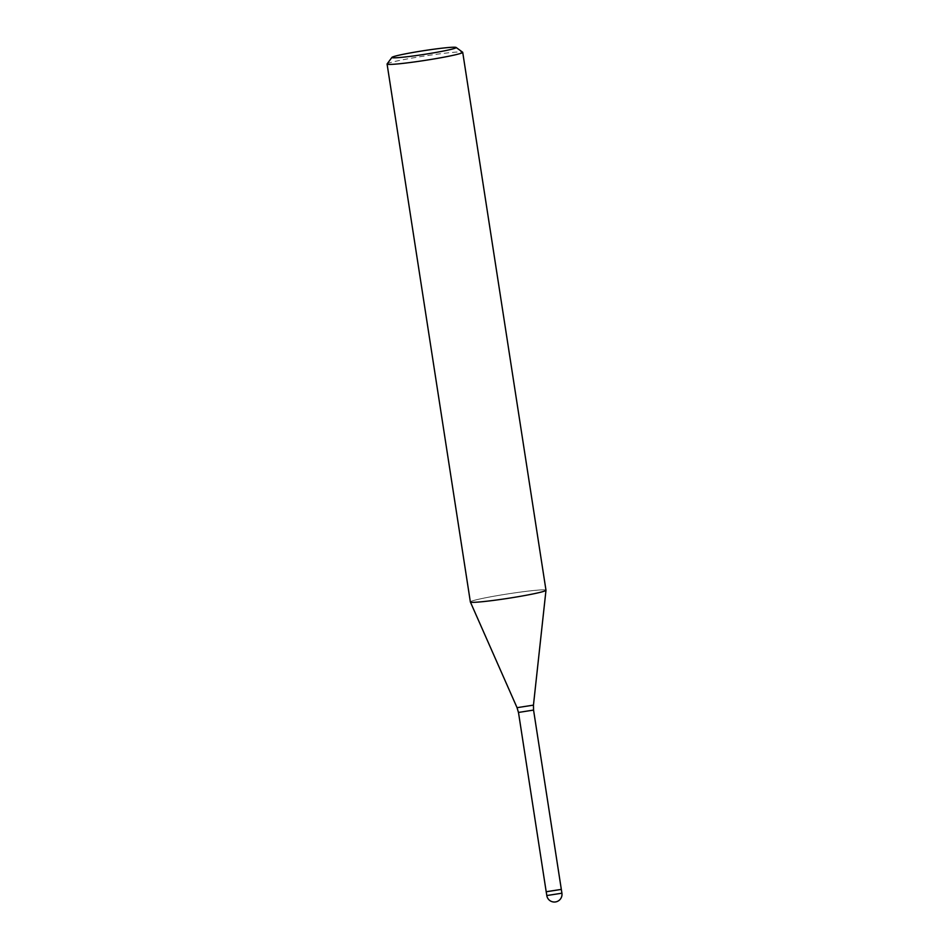 <?xml version="1.0" encoding="UTF-8"?>
<svg xmlns="http://www.w3.org/2000/svg" width="949" height="949" viewBox="0 0 949 949"><rect width="100%" height="100%" fill="white"/><g stroke="black" fill="none" stroke-linecap="round" stroke-linejoin="round"><path stroke-width="0.71" stroke-dasharray="4.75 3.56" d="M546.233 891.728L561.286 889.391M470.372 601.986L470.372 601.974A38.268 2.206 171.2 0 1 470.49 601.713A38.268 2.206 171.2 0 1 509.874 593.6A38.268 2.206 171.2 0 1 545.983 590.266A38.268 2.206 171.2 0 1 545.853 590.456A38.268 2.206 171.2 0 1 507.051 598.487A38.268 2.206 171.2 0 1 470.372 601.974A38.268 2.206 171.2 0 1 470.49 601.713A38.268 2.206 171.2 0 1 509.589 593.635A38.268 2.206 171.2 0 1 545.983 590.231M387.133 63.903A38.268 2.206 171.2 0 1 387.216 63.82A38.268 2.206 171.2 0 1 425.223 55.908A38.268 2.206 171.2 0 1 462.637 52.219M546.197 891.763L561.322 889.415M518.474 712.402L533.528 710.077M517.051 707.669L533.433 705.095M546.814 895.5L561.915 893.199"/><path stroke-width="1.42" d="M561.286 889.391L546.233 891.728M456.101 47.45L462.637 52.219A38.268 2.206 171.2 0 1 462.721 52.337A38.268 2.206 171.2 0 1 462.59 52.563A38.268 2.206 171.2 0 1 423.491 60.629A38.268 2.206 171.2 0 1 387.085 64.046A38.268 2.206 171.2 0 1 387.133 63.903L391.925 57.391A32.527 1.874 171.2 0 1 391.996 57.308A32.527 1.874 171.2 0 1 424.298 50.594A32.527 1.874 171.2 0 1 456.101 47.45A32.527 1.874 171.2 0 1 456.054 47.735A32.527 1.874 171.2 0 1 421.902 54.745A32.527 1.874 171.2 0 1 391.925 57.391M462.721 52.337L545.983 590.231A38.268 2.206 171.2 0 1 545.853 590.456A38.268 2.206 171.2 0 1 506.766 598.534A38.268 2.206 171.2 0 1 470.36 601.939L387.085 64.046M561.322 889.415L546.197 891.763L518.474 712.402M533.528 710.077L518.439 712.45L517.051 707.669L470.372 601.986M561.915 893.199L546.79 895.548A7.651 7.651 0 0 0 559.329 900.186A7.651 7.651 0 0 0 561.915 893.199L533.563 710.113L533.457 705.131L517.051 707.669M546.197 891.763L546.814 895.5M533.457 705.131L545.983 590.278"/></g></svg>
